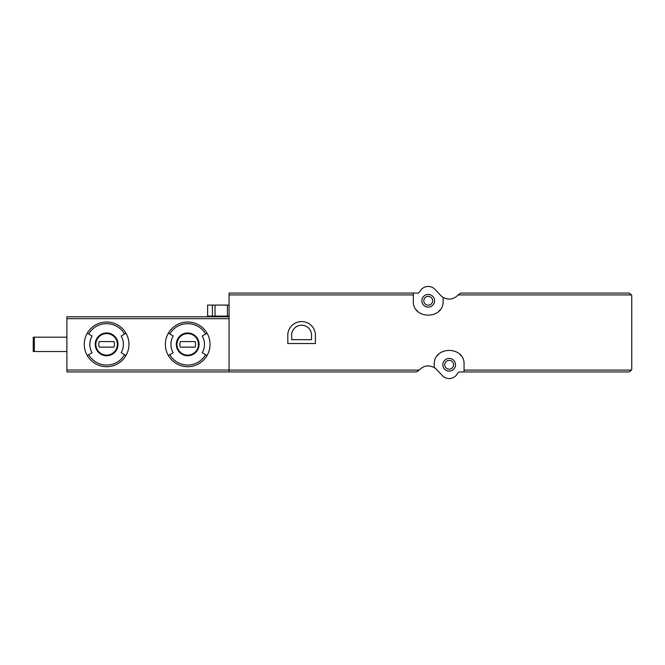 <?xml version="1.0" encoding="UTF-8"?>
<svg xmlns="http://www.w3.org/2000/svg" width="665" height="665" viewBox="0 0 665 665"><rect width="100%" height="100%" fill="white"/><g stroke="black" fill="none" stroke-linecap="round" stroke-linejoin="round"><path stroke-width="1" d="M443.098 297.413L443.098 300.779C444.253 319.89 412.192 319.923 413.314 300.779L413.314 293.057L417.396 293.057A2.76 2.76 0 0 0 419.856 291.553A9.377 9.377 0 0 1 435.051 289.416L440.704 295.459A11.588 11.588 0 0 0 443.098 297.413C448.759 300.272 453.754 299.45 458.094 294.919L460.878 293.057L628.99 293.057L631.6 294.919L631.75 295.817L631.75 369.183L631.6 370.081L628.99 371.943L464.062 371.943L464.062 364.769C465.192 345.625 433.115 345.667 434.27 364.769L434.27 367.587C428.609 364.728 423.613 365.55 419.274 370.081L416.49 371.943L66.899 371.943L66.899 337.188L33.25 337.188L33.25 351.527L34.356 351.527L34.356 337.188M413.314 293.057L229.076 293.057L229.076 371.943M125.959 333.19A22.344 22.344 0 0 1 125.959 355.534L121.146 352.749A16.775 16.775 0 0 0 121.146 335.975L125.959 333.19A22.344 22.344 0 0 0 106.616 322.018A22.344 22.344 0 0 1 125.959 333.19M88.703 334.013L92.086 335.975A16.775 16.775 0 0 0 92.086 352.749L87.265 355.534A22.344 22.344 0 0 1 106.616 322.018A22.344 22.344 0 0 0 87.265 333.19L88.703 334.013A20.681 20.681 0 0 1 124.53 334.013M229.076 316.781L66.899 316.781L66.899 337.188M207.048 333.19A22.344 22.344 0 0 1 207.048 355.534L202.235 352.749A16.775 16.775 0 0 0 202.235 335.975L207.048 333.19A22.344 22.344 0 0 0 187.705 322.018A22.344 22.344 0 0 1 207.048 333.19M169.791 334.013L173.174 335.975A16.775 16.775 0 0 0 173.174 352.749L168.353 355.534A22.344 22.344 0 0 1 187.705 322.018A22.344 22.344 0 0 0 168.353 333.19L169.791 334.013A20.681 20.681 0 0 1 205.618 334.013M464.062 371.943L459.972 371.943A2.76 2.76 0 0 0 457.52 373.447A9.377 9.377 0 0 1 442.316 375.584L436.664 369.541A11.588 11.588 0 0 0 434.27 367.587M449.166 371.112A6.342 6.342 0 0 0 454.661 361.594A6.342 6.342 0 0 0 443.671 361.594A6.342 6.342 0 0 0 449.166 371.112M460.986 355.709A14.896 14.896 0 0 0 459.773 354.312M438.543 354.329A14.896 14.896 0 0 0 437.254 355.825M428.202 307.122A6.342 6.342 0 0 0 433.696 297.612A6.342 6.342 0 0 0 422.707 297.612A6.342 6.342 0 0 0 428.202 307.122M416.423 309.89A14.896 14.896 0 0 0 417.603 311.237M438.825 311.228A14.896 14.896 0 0 0 440.072 309.774M428.202 305.193A4.414 4.414 0 0 0 432.026 298.577A4.414 4.414 0 0 0 424.386 298.577A4.414 4.414 0 0 0 428.202 305.193M449.166 369.183A4.414 4.414 0 0 0 452.99 362.566A4.414 4.414 0 0 0 445.342 362.566A4.414 4.414 0 0 0 449.166 369.183M66.899 351.527L34.356 351.527M187.705 333.606A10.756 10.756 0 0 1 197.015 349.74A10.756 10.756 0 0 1 178.386 349.74A10.756 10.756 0 0 1 187.705 333.606A10.756 10.756 0 0 1 197.015 349.74A10.756 10.756 0 0 1 178.386 349.74A10.756 10.756 0 0 1 187.705 333.606A10.756 10.756 0 0 1 197.015 349.74A10.756 10.756 0 0 1 178.386 349.74A10.756 10.756 0 0 1 187.705 333.606M180.34 341.602A7.864 7.864 0 0 0 180.34 347.122L195.061 347.122A7.864 7.864 0 0 0 195.061 341.602L180.34 341.602M207.048 355.534A22.344 22.344 0 0 1 168.353 355.534A22.344 22.344 0 0 0 207.048 355.534M106.616 333.606A10.756 10.756 0 0 1 115.926 349.74A10.756 10.756 0 0 1 97.298 349.74A10.756 10.756 0 0 1 106.616 333.606A10.756 10.756 0 0 1 115.926 349.74A10.756 10.756 0 0 1 97.298 349.74A10.756 10.756 0 0 1 106.616 333.606A10.756 10.756 0 0 1 115.926 349.74A10.756 10.756 0 0 1 97.298 349.74A10.756 10.756 0 0 1 106.616 333.606M99.251 341.602A7.864 7.864 0 0 0 99.251 347.122L113.973 347.122A7.864 7.864 0 0 0 113.973 341.602L99.251 341.602M125.959 355.534A22.344 22.344 0 0 1 87.265 355.534A22.344 22.344 0 0 0 125.959 355.534M229.076 316.116L227.422 316.116L227.422 305.085L207.613 305.085L207.613 316.116L212.409 316.116L212.409 305.085M227.422 316.116L212.409 316.116M227.422 305.085L229.076 305.085M287.82 334.154L287.82 343.531L315.401 343.531L315.401 334.154A13.849 13.849 0 0 0 287.82 334.154M311.536 334.154A9.983 9.983 0 0 0 291.677 334.154L291.677 339.674L311.536 339.674L311.536 334.154M229.076 294.919L413.314 294.919M229.076 370.081L419.274 370.081M464.062 370.081L631.6 370.081M458.094 294.919L631.6 294.919M106.616 332.974A11.38 11.38 0 0 1 110.506 355.06A11.38 11.38 0 0 1 95.403 346.34A11.38 11.38 0 0 1 106.616 332.974M124.53 354.703A20.681 20.681 0 0 1 88.703 354.703M229.076 370.039L66.899 370.039M229.076 318.685L66.899 318.685M187.705 332.974A11.38 11.38 0 0 1 197.563 350.048A11.38 11.38 0 0 1 177.846 350.048A11.38 11.38 0 0 1 187.705 332.974M205.618 354.703A20.681 20.681 0 0 1 169.791 354.703M215.028 316.116L215.028 305.085"/></g></svg>
